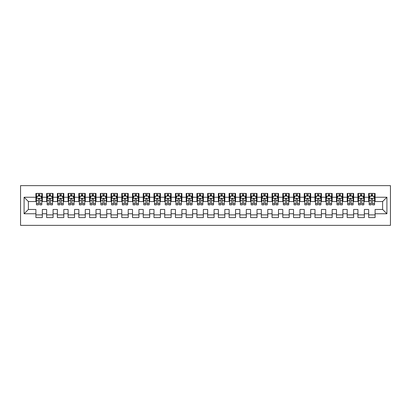 <?xml version="1.0" encoding="UTF-8"?>
<svg xmlns="http://www.w3.org/2000/svg" width="411" height="411" viewBox="0 0 411 411"><rect width="100%" height="100%" fill="white"/><g stroke="black" fill="none" stroke-linecap="round" stroke-linejoin="round"><path stroke-width="0.62" d="M20.55 225.356L390.45 225.356L390.45 185.644L20.55 185.644L20.55 225.356M24.09 213.766L24.09 197.234L35.901 197.234L35.901 201.529L28.385 201.529L28.385 209.471L24.09 213.766L35.901 213.766L35.901 217.578L42.338 217.578L42.338 213.766L46.633 213.766L46.633 217.578L53.076 217.578L53.076 213.766L57.37 213.766L57.37 217.578L63.808 217.578L63.808 213.766L68.103 213.766L68.103 217.578L74.545 217.578L74.545 213.766L78.835 213.766L78.835 217.578L85.277 217.578L85.277 213.766L89.572 213.766L89.572 217.578L96.01 217.578L96.01 213.766L100.305 213.766L100.305 217.578L106.747 217.578L106.747 213.766L111.037 213.766L111.037 217.578L117.479 217.578L117.479 213.766L121.774 213.766L121.774 217.578L128.211 217.578L128.211 213.766L132.506 213.766L132.506 217.578L138.949 217.578L138.949 213.766L143.244 213.766L143.244 217.578L149.681 217.578L149.681 213.766L153.976 213.766L153.976 217.578L160.418 217.578L160.418 213.766L164.708 213.766L164.708 217.578L171.151 217.578L171.151 213.766L175.446 213.766L175.446 217.578L181.883 217.578L181.883 213.766L186.178 213.766L186.178 217.578L192.62 217.578L192.62 213.766L196.91 213.766L196.91 217.578L203.353 217.578L203.353 213.766L207.647 213.766L207.647 217.578L214.09 217.578L214.09 213.766L218.38 213.766L218.38 217.578L224.822 217.578L224.822 213.766L229.117 213.766L229.117 217.578L235.554 217.578L235.554 213.766L239.849 213.766L239.849 217.578L246.292 217.578L246.292 213.766L250.582 213.766L250.582 217.578L257.024 217.578L257.024 213.766L261.319 213.766L261.319 217.578L267.756 217.578L267.756 213.766L272.051 213.766L272.051 217.578L278.494 217.578L278.494 213.766L282.789 213.766L282.789 217.578L289.226 217.578L289.226 213.766L293.521 213.766L293.521 217.578L299.963 217.578L299.963 213.766L304.253 213.766L304.253 217.578L310.695 217.578L310.695 213.766L314.99 213.766L314.99 217.578L321.428 217.578L321.428 213.766L325.723 213.766L325.723 217.578L332.165 217.578L332.165 213.766L336.455 213.766L336.455 217.578L342.897 217.578L342.897 213.766L347.192 213.766L347.192 217.578L353.63 217.578L353.63 213.766L357.924 213.766L357.924 217.578L364.367 217.578L364.367 213.766L368.662 213.766L368.662 217.578L375.099 217.578L375.099 209.471L382.615 209.471L382.615 201.529L375.099 201.529L375.099 197.234L386.91 197.234L386.91 213.766L375.099 213.766M375.099 197.234L375.099 193.422L368.662 193.422L368.662 197.234L364.367 197.234L364.367 193.422L357.924 193.422L357.924 197.234L353.63 197.234L353.63 193.422L347.192 193.422L347.192 197.234L342.897 197.234L342.897 193.422L336.455 193.422L336.455 197.234L332.165 197.234L332.165 193.422L325.723 193.422L325.723 197.234L321.428 197.234L321.428 193.422L314.99 193.422L314.99 197.234L310.695 197.234L310.695 193.422L304.253 193.422L304.253 197.234L299.963 197.234L299.963 193.422L293.521 193.422L293.521 197.234L289.226 197.234L289.226 193.422L282.789 193.422L282.789 197.234L278.494 197.234L278.494 193.422L272.051 193.422L272.051 197.234L267.756 197.234L267.756 193.422L261.319 193.422L261.319 197.234L257.024 197.234L257.024 193.422L250.582 193.422L250.582 197.234L246.292 197.234L246.292 193.422L239.849 193.422L239.849 197.234L235.554 197.234L235.554 193.422L229.117 193.422L229.117 197.234L224.822 197.234L224.822 193.422L218.38 193.422L218.38 197.234L214.09 197.234L214.09 193.422L207.647 193.422L207.647 197.234L203.353 197.234L203.353 193.422L196.91 193.422L196.91 197.234L192.62 197.234L192.62 193.422L186.178 193.422L186.178 197.234L181.883 197.234L181.883 193.422L175.446 193.422L175.446 197.234L171.151 197.234L171.151 193.422L164.708 193.422L164.708 197.234L160.418 197.234L160.418 193.422L153.976 193.422L153.976 197.234L149.681 197.234L149.681 193.422L143.244 193.422L143.244 197.234L138.949 197.234L138.949 193.422L132.506 193.422L132.506 197.234L128.211 197.234L128.211 193.422L121.774 193.422L121.774 197.234L117.479 197.234L117.479 193.422L111.037 193.422L111.037 197.234L106.747 197.234L106.747 193.422L100.305 193.422L100.305 197.234L96.01 197.234L96.01 193.422L89.572 193.422L89.572 197.234L85.277 197.234L85.277 193.422L78.835 193.422L78.835 197.234L74.545 197.234L74.545 193.422L68.103 193.422L68.103 197.234L63.808 197.234L63.808 193.422L57.37 193.422L57.37 197.234L53.076 197.234L53.076 193.422L46.633 193.422L46.633 197.234L42.338 197.234L42.338 193.422L35.901 193.422L35.901 197.234M364.367 213.766L364.367 209.471L368.662 209.471L368.662 213.766M386.91 197.234L382.615 201.529M353.63 213.766L353.63 209.471L357.924 209.471L357.924 213.766M368.662 197.234L368.662 201.529L364.367 201.529L364.367 197.234M342.897 213.766L342.897 209.471L347.192 209.471L347.192 213.766M357.924 197.234L357.924 201.529L353.63 201.529L353.63 197.234M332.165 213.766L332.165 209.471L336.455 209.471L336.455 213.766M347.192 197.234L347.192 201.529L342.897 201.529L342.897 197.234M321.428 213.766L321.428 209.471L325.723 209.471L325.723 213.766M336.455 197.234L336.455 201.529L332.165 201.529L332.165 197.234M310.695 213.766L310.695 209.471L314.99 209.471L314.99 213.766M325.723 197.234L325.723 201.529L321.428 201.529L321.428 197.234M299.963 213.766L299.963 209.471L304.253 209.471L304.253 213.766M314.99 197.234L314.99 201.529L310.695 201.529L310.695 197.234M289.226 213.766L289.226 209.471L293.521 209.471L293.521 213.766M304.253 197.234L304.253 201.529L299.963 201.529L299.963 197.234M278.494 213.766L278.494 209.471L282.789 209.471L282.789 213.766M293.521 197.234L293.521 201.529L289.226 201.529L289.226 197.234M267.756 213.766L267.756 209.471L272.051 209.471L272.051 213.766M282.789 197.234L282.789 201.529L278.494 201.529L278.494 197.234M257.024 213.766L257.024 209.471L261.319 209.471L261.319 213.766M272.051 197.234L272.051 201.529L267.756 201.529L267.756 197.234M246.292 213.766L246.292 209.471L250.582 209.471L250.582 213.766M261.319 197.234L261.319 201.529L257.024 201.529L257.024 197.234M235.554 213.766L235.554 209.471L239.849 209.471L239.849 213.766M250.582 197.234L250.582 201.529L246.292 201.529L246.292 197.234M224.822 213.766L224.822 209.471L229.117 209.471L229.117 213.766M239.849 197.234L239.849 201.529L235.554 201.529L235.554 197.234M214.09 213.766L214.09 209.471L218.38 209.471L218.38 213.766M229.117 197.234L229.117 201.529L224.822 201.529L224.822 197.234M203.353 213.766L203.353 209.471L207.647 209.471L207.647 213.766M218.38 197.234L218.38 201.529L214.09 201.529L214.09 197.234M192.62 213.766L192.62 209.471L196.91 209.471L196.91 213.766M207.647 197.234L207.647 201.529L203.353 201.529L203.353 197.234M181.883 213.766L181.883 209.471L186.178 209.471L186.178 213.766M196.91 197.234L196.91 201.529L192.62 201.529L192.62 197.234M171.151 213.766L171.151 209.471L175.446 209.471L175.446 213.766M186.178 197.234L186.178 201.529L181.883 201.529L181.883 197.234M160.418 213.766L160.418 209.471L164.708 209.471L164.708 213.766M175.446 197.234L175.446 201.529L171.151 201.529L171.151 197.234M149.681 213.766L149.681 209.471L153.976 209.471L153.976 213.766M164.708 197.234L164.708 201.529L160.418 201.529L160.418 197.234M138.949 213.766L138.949 209.471L143.244 209.471L143.244 213.766M153.976 197.234L153.976 201.529L149.681 201.529L149.681 197.234M128.211 213.766L128.211 209.471L132.506 209.471L132.506 213.766M143.244 197.234L143.244 201.529L138.949 201.529L138.949 197.234M117.479 213.766L117.479 209.471L121.774 209.471L121.774 213.766M132.506 197.234L132.506 201.529L128.211 201.529L128.211 197.234M106.747 213.766L106.747 209.471L111.037 209.471L111.037 213.766M121.774 197.234L121.774 201.529L117.479 201.529L117.479 197.234M96.01 213.766L96.01 209.471L100.305 209.471L100.305 213.766M111.037 197.234L111.037 201.529L106.747 201.529L106.747 197.234M85.277 213.766L85.277 209.471L89.572 209.471L89.572 213.766M100.305 197.234L100.305 201.529L96.01 201.529L96.01 197.234M74.545 213.766L74.545 209.471L78.835 209.471L78.835 213.766M89.572 197.234L89.572 201.529L85.277 201.529L85.277 197.234M63.808 213.766L63.808 209.471L68.103 209.471L68.103 213.766M78.835 197.234L78.835 201.529L74.545 201.529L74.545 197.234M53.076 213.766L53.076 209.471L57.37 209.471L57.37 213.766M68.103 197.234L68.103 201.529L63.808 201.529L63.808 197.234M42.338 213.766L42.338 209.471L46.633 209.471L46.633 213.766M57.37 197.234L57.37 201.529L53.076 201.529L53.076 197.234M28.385 209.471L35.901 209.471L35.901 213.766M46.633 197.234L46.633 201.529L42.338 201.529L42.338 197.234M368.662 196.109L369.196 196.109M374.565 196.109L375.099 196.109M357.924 196.109L358.464 196.109M363.827 196.109L364.367 196.109M347.192 196.109L347.727 196.109M353.095 196.109L353.63 196.109M336.455 196.109L336.994 196.109M342.363 196.109L342.897 196.109M325.723 196.109L326.262 196.109M331.626 196.109L332.165 196.109M314.99 196.109L315.525 196.109M320.893 196.109L321.428 196.109M304.253 196.109L304.792 196.109M310.156 196.109L310.695 196.109M293.521 196.109L294.055 196.109M299.424 196.109L299.963 196.109M282.789 196.109L283.323 196.109M288.692 196.109L289.226 196.109M272.051 196.109L272.591 196.109M277.954 196.109L278.494 196.109M261.319 196.109L261.853 196.109M267.222 196.109L267.756 196.109M250.582 196.109L251.121 196.109M256.49 196.109L257.024 196.109M239.849 196.109L240.384 196.109M245.752 196.109L246.292 196.109M229.117 196.109L229.651 196.109M235.02 196.109L235.554 196.109M218.38 196.109L218.919 196.109M224.283 196.109L224.822 196.109M207.647 196.109L208.182 196.109M213.55 196.109L214.09 196.109M196.91 196.109L197.45 196.109M202.818 196.109L203.353 196.109M186.178 196.109L186.717 196.109M192.081 196.109L192.62 196.109M175.446 196.109L175.98 196.109M181.349 196.109L181.883 196.109M164.708 196.109L165.248 196.109M170.616 196.109L171.151 196.109M153.976 196.109L154.51 196.109M159.879 196.109L160.418 196.109M143.244 196.109L143.778 196.109M149.147 196.109L149.681 196.109M132.506 196.109L133.046 196.109M138.409 196.109L138.949 196.109M121.774 196.109L122.308 196.109M127.677 196.109L128.211 196.109M111.037 196.109L111.576 196.109M116.945 196.109L117.479 196.109M100.305 196.109L100.844 196.109M106.208 196.109L106.747 196.109M89.572 196.109L90.107 196.109M95.475 196.109L96.01 196.109M78.835 196.109L79.374 196.109M84.738 196.109L85.277 196.109M68.103 196.109L68.637 196.109M74.006 196.109L74.545 196.109M57.37 196.109L57.905 196.109M63.273 196.109L63.808 196.109M46.633 196.109L47.173 196.109M52.536 196.109L53.076 196.109M35.901 196.109L36.435 196.109M41.804 196.109L42.338 196.109M35.901 214.891L42.338 214.891M46.633 214.891L53.076 214.891M57.37 214.891L63.808 214.891M68.103 214.891L74.545 214.891M78.835 214.891L85.277 214.891M89.572 214.891L96.01 214.891M100.305 214.891L106.747 214.891M111.037 214.891L117.479 214.891M121.774 214.891L128.211 214.891M132.506 214.891L138.949 214.891M143.244 214.891L149.681 214.891M153.976 214.891L160.418 214.891M164.708 214.891L171.151 214.891M175.446 214.891L181.883 214.891M186.178 214.891L192.62 214.891M196.91 214.891L203.353 214.891M207.647 214.891L214.09 214.891M218.38 214.891L224.822 214.891M229.117 214.891L235.554 214.891M239.849 214.891L246.292 214.891M250.582 214.891L257.024 214.891M261.319 214.891L267.756 214.891M272.051 214.891L278.494 214.891M282.789 214.891L289.226 214.891M293.521 214.891L299.963 214.891M304.253 214.891L310.695 214.891M314.99 214.891L321.428 214.891M325.723 214.891L332.165 214.891M336.455 214.891L342.897 214.891M347.192 214.891L353.63 214.891M357.924 214.891L364.367 214.891M368.662 214.891L375.099 214.891M24.09 197.234L28.385 201.529M382.615 209.471L386.91 213.766M39.764 194.819L38.475 194.819M41.804 203.512L39.764 203.512L39.764 204.858L41.804 204.858L41.804 198.308L40.73 196.16L37.509 196.16L36.435 198.308L36.435 204.858L38.475 204.858L38.475 203.512L36.435 203.512M36.435 198.308L36.435 193.422M41.804 198.308L41.804 193.422M38.475 196.16L38.475 193.422M39.764 193.422L39.764 196.16M39.764 203.512L39.764 199.114C39.338 198.287 38.906 198.287 38.475 199.114L38.475 203.512M39.764 196.109L38.475 196.109M50.496 194.819L49.212 194.819M52.536 203.512L50.496 203.512L50.496 204.858L52.536 204.858L52.536 198.308L51.462 196.16L48.246 196.16L47.173 198.308L47.173 204.858L49.212 204.858L49.212 203.512L47.173 203.512M47.173 198.308L47.173 193.422M52.536 198.308L52.536 193.422M49.212 196.16L49.212 193.422M50.496 193.422L50.496 196.16M50.496 203.512L50.496 199.114C50.07 198.287 49.639 198.287 49.212 199.114L49.212 203.512M50.496 196.109L49.212 196.109M61.234 194.819L59.944 194.819M63.273 203.512L61.234 203.512L61.234 204.858L63.273 204.858L63.273 198.308L62.2 196.16L58.979 196.16L57.905 198.308L57.905 204.858L59.944 204.858L59.944 203.512L57.905 203.512M57.905 198.308L57.905 193.422M63.273 198.308L63.273 193.422M59.944 196.16L59.944 193.422M61.234 193.422L61.234 196.16M61.234 203.512L61.234 199.114C60.802 198.287 60.376 198.287 59.944 199.114L59.944 203.512M61.234 196.109L59.944 196.109M71.966 194.819L70.677 194.819M74.006 203.512L71.966 203.512L71.966 204.858L74.006 204.858L74.006 198.308L72.932 196.16L69.711 196.16L68.637 198.308L68.637 204.858L70.677 204.858L70.677 203.512L68.637 203.512M68.637 198.308L68.637 193.422M74.006 198.308L74.006 193.422M70.677 196.16L70.677 193.422M71.966 193.422L71.966 196.16M71.966 203.512L71.966 199.114C71.54 198.287 71.108 198.287 70.677 199.114L70.677 203.512M71.966 196.109L70.677 196.109M82.703 194.819L81.414 194.819M84.738 203.512L82.703 203.512L82.703 204.858L84.738 204.858L84.738 198.308L83.669 196.16L80.448 196.16L79.374 198.308L79.374 204.858L81.414 204.858L81.414 203.512L79.374 203.512M79.374 198.308L79.374 193.422M84.738 198.308L84.738 193.422M81.414 196.16L81.414 193.422M82.703 193.422L82.703 196.16M82.703 203.512L82.703 199.114C82.272 198.287 81.84 198.287 81.414 199.114L81.414 203.512M82.703 196.109L81.414 196.109M93.436 194.819L92.146 194.819M95.475 203.512L93.436 203.512L93.436 204.858L95.475 204.858L95.475 198.308L94.402 196.16L91.18 196.16L90.107 198.308L90.107 204.858L92.146 204.858L92.146 203.512L90.107 203.512M90.107 198.308L90.107 193.422M95.475 198.308L95.475 193.422M92.146 196.16L92.146 193.422M93.436 193.422L93.436 196.16M93.436 203.512L93.436 199.114C93.004 198.287 92.578 198.287 92.146 199.114L92.146 203.512M93.436 196.109L92.146 196.109M104.168 194.819L102.884 194.819M106.208 203.512L104.168 203.512L104.168 204.858L106.208 204.858L106.208 198.308L105.134 196.16L101.913 196.16L100.844 198.308L100.844 204.858L102.884 204.858L102.884 203.512L100.844 203.512M100.844 198.308L100.844 193.422M106.208 198.308L106.208 193.422M102.884 196.16L102.884 193.422M104.168 193.422L104.168 196.16M104.168 203.512L104.168 199.114C103.742 198.287 103.31 198.287 102.884 199.114L102.884 203.512M104.168 196.109L102.884 196.109M114.905 194.819L113.616 194.819M116.945 203.512L114.905 203.512L114.905 204.858L116.945 204.858L116.945 198.308L115.871 196.16L112.65 196.16L111.576 198.308L111.576 204.858L113.616 204.858L113.616 203.512L111.576 203.512M111.576 198.308L111.576 193.422M116.945 198.308L116.945 193.422M113.616 196.16L113.616 193.422M114.905 193.422L114.905 196.16M114.905 203.512L114.905 199.114C114.474 198.287 114.047 198.287 113.616 199.114L113.616 203.512M114.905 196.109L113.616 196.109M125.638 194.819L124.348 194.819M127.677 203.512L125.638 203.512L125.638 204.858L127.677 204.858L127.677 198.308L126.603 196.16L123.382 196.16L122.308 198.308L122.308 204.858L124.348 204.858L124.348 203.512L122.308 203.512M122.308 198.308L122.308 193.422M127.677 198.308L127.677 193.422M124.348 196.16L124.348 193.422M125.638 193.422L125.638 196.16M125.638 203.512L125.638 199.114C125.211 198.287 124.78 198.287 124.348 199.114L124.348 203.512M125.638 196.109L124.348 196.109M136.37 194.819L135.085 194.819M138.409 203.512L136.37 203.512L136.37 204.858L138.409 204.858L138.409 198.308L137.336 196.16L134.12 196.16L133.046 198.308L133.046 204.858L135.085 204.858L135.085 203.512L133.046 203.512M133.046 198.308L133.046 193.422M138.409 198.308L138.409 193.422M135.085 196.16L135.085 193.422M136.37 193.422L136.37 196.16M136.37 203.512L136.37 199.114C135.943 198.287 135.512 198.287 135.085 199.114L135.085 203.512M136.37 196.109L135.085 196.109M147.107 194.819L145.818 194.819M149.147 203.512L147.107 203.512L147.107 204.858L149.147 204.858L149.147 198.308L148.073 196.16L144.852 196.16L143.778 198.308L143.778 204.858L145.818 204.858L145.818 203.512L143.778 203.512M143.778 198.308L143.778 193.422M149.147 198.308L149.147 193.422M145.818 196.16L145.818 193.422M147.107 193.422L147.107 196.16M147.107 203.512L147.107 199.114C146.676 198.287 146.249 198.287 145.818 199.114L145.818 203.512M147.107 196.109L145.818 196.109M157.839 194.819L156.55 194.819M159.879 203.512L157.839 203.512L157.839 204.858L159.879 204.858L159.879 198.308L158.805 196.16L155.584 196.16L154.51 198.308L154.51 204.858L156.55 204.858L156.55 203.512L154.51 203.512M154.51 198.308L154.51 193.422M159.879 198.308L159.879 193.422M156.55 196.16L156.55 193.422M157.839 193.422L157.839 196.16M157.839 203.512L157.839 199.114C157.413 198.287 156.981 198.287 156.55 199.114L156.55 203.512M157.839 196.109L156.55 196.109M168.577 194.819L167.287 194.819M170.616 203.512L168.577 203.512L168.577 204.858L170.616 204.858L170.616 198.308L169.543 196.16L166.321 196.16L165.248 198.308L165.248 204.858L167.287 204.858L167.287 203.512L165.248 203.512M165.248 198.308L165.248 193.422M170.616 198.308L170.616 193.422M167.287 196.16L167.287 193.422M168.577 193.422L168.577 196.16M168.577 203.512L168.577 199.114C168.145 198.287 167.714 198.287 167.287 199.114L167.287 203.512M168.577 196.109L167.287 196.109M179.309 194.819L178.02 194.819M181.349 203.512L179.309 203.512L179.309 204.858L181.349 204.858L181.349 198.308L180.275 196.16L177.054 196.16L175.98 198.308L175.98 204.858L178.02 204.858L178.02 203.512L175.98 203.512M175.98 198.308L175.98 193.422M181.349 198.308L181.349 193.422M178.02 196.16L178.02 193.422M179.309 193.422L179.309 196.16M179.309 203.512L179.309 199.114C178.877 198.287 178.451 198.287 178.02 199.114L178.02 203.512M179.309 196.109L178.02 196.109M190.041 194.819L188.757 194.819M192.081 203.512L190.041 203.512L190.041 204.858L192.081 204.858L192.081 198.308L191.007 196.16L187.791 196.16L186.717 198.308L186.717 204.858L188.757 204.858L188.757 203.512L186.717 203.512M186.717 198.308L186.717 193.422M192.081 198.308L192.081 193.422M188.757 196.16L188.757 193.422M190.041 193.422L190.041 196.16M190.041 203.512L190.041 199.114C189.615 198.287 189.183 198.287 188.757 199.114L188.757 203.512M190.041 196.109L188.757 196.109M200.779 194.819L199.489 194.819M202.818 203.512L200.779 203.512L200.779 204.858L202.818 204.858L202.818 198.308L201.744 196.16L198.523 196.16L197.45 198.308L197.45 204.858L199.489 204.858L199.489 203.512L197.45 203.512M197.45 198.308L197.45 193.422M202.818 198.308L202.818 193.422M199.489 196.16L199.489 193.422M200.779 193.422L200.779 196.16M200.779 203.512L200.779 199.114C200.347 198.287 199.921 198.287 199.489 199.114L199.489 203.512M200.779 196.109L199.489 196.109M211.511 194.819L210.221 194.819M213.55 203.512L211.511 203.512L211.511 204.858L213.55 204.858L213.55 198.308L212.477 196.16L209.256 196.16L208.182 198.308L208.182 204.858L210.221 204.858L210.221 203.512L208.182 203.512M208.182 198.308L208.182 193.422M213.55 198.308L213.55 193.422M210.221 196.16L210.221 193.422M211.511 193.422L211.511 196.16M211.511 203.512L211.511 199.114C211.084 198.287 210.653 198.287 210.221 199.114L210.221 203.512M211.511 196.109L210.221 196.109M222.243 194.819L220.959 194.819M224.283 203.512L222.243 203.512L222.243 204.858L224.283 204.858L224.283 198.308L223.209 196.16L219.993 196.16L218.919 198.308L218.919 204.858L220.959 204.858L220.959 203.512L218.919 203.512M218.919 198.308L218.919 193.422M224.283 198.308L224.283 193.422M220.959 196.16L220.959 193.422M222.243 193.422L222.243 196.16M222.243 203.512L222.243 199.114C221.817 198.287 221.385 198.287 220.959 199.114L220.959 203.512M222.243 196.109L220.959 196.109M232.98 194.819L231.691 194.819M235.02 203.512L232.98 203.512L232.98 204.858L235.02 204.858L235.02 198.308L233.946 196.16L230.725 196.16L229.651 198.308L229.651 204.858L231.691 204.858L231.691 203.512L229.651 203.512M229.651 198.308L229.651 193.422M235.02 198.308L235.02 193.422M231.691 196.16L231.691 193.422M232.98 193.422L232.98 196.16M232.98 203.512L232.98 199.114C232.549 198.287 232.123 198.287 231.691 199.114L231.691 203.512M232.98 196.109L231.691 196.109M243.713 194.819L242.423 194.819M245.752 203.512L243.713 203.512L243.713 204.858L245.752 204.858L245.752 198.308L244.679 196.16L241.457 196.16L240.384 198.308L240.384 204.858L242.423 204.858L242.423 203.512L240.384 203.512M240.384 198.308L240.384 193.422M245.752 198.308L245.752 193.422M242.423 196.16L242.423 193.422M243.713 193.422L243.713 196.16M243.713 203.512L243.713 199.114C243.286 198.287 242.855 198.287 242.423 199.114L242.423 203.512M243.713 196.109L242.423 196.109M254.45 194.819L253.161 194.819M256.49 203.512L254.45 203.512L254.45 204.858L256.49 204.858L256.49 198.308L255.416 196.16L252.195 196.16L251.121 198.308L251.121 204.858L253.161 204.858L253.161 203.512L251.121 203.512M251.121 198.308L251.121 193.422M256.49 198.308L256.49 193.422M253.161 196.16L253.161 193.422M254.45 193.422L254.45 196.16M254.45 203.512L254.45 199.114C254.019 198.287 253.592 198.287 253.161 199.114L253.161 203.512M254.45 196.109L253.161 196.109M265.182 194.819L263.893 194.819M267.222 203.512L265.182 203.512L265.182 204.858L267.222 204.858L267.222 198.308L266.148 196.16L262.927 196.16L261.853 198.308L261.853 204.858L263.893 204.858L263.893 203.512L261.853 203.512M261.853 198.308L261.853 193.422M267.222 198.308L267.222 193.422M263.893 196.16L263.893 193.422M265.182 193.422L265.182 196.16M265.182 203.512L265.182 199.114C264.751 198.287 264.324 198.287 263.893 199.114L263.893 203.512M265.182 196.109L263.893 196.109M275.915 194.819L274.63 194.819M277.954 203.512L275.915 203.512L275.915 204.858L277.954 204.858L277.954 198.308L276.88 196.16L273.664 196.16L272.591 198.308L272.591 204.858L274.63 204.858L274.63 203.512L272.591 203.512M272.591 198.308L272.591 193.422M277.954 198.308L277.954 193.422M274.63 196.16L274.63 193.422M275.915 193.422L275.915 196.16M275.915 203.512L275.915 199.114C275.488 198.287 275.057 198.287 274.63 199.114L274.63 203.512M275.915 196.109L274.63 196.109M286.652 194.819L285.362 194.819M288.692 203.512L286.652 203.512L286.652 204.858L288.692 204.858L288.692 198.308L287.618 196.16L284.397 196.16L283.323 198.308L283.323 204.858L285.362 204.858L285.362 203.512L283.323 203.512M283.323 198.308L283.323 193.422M288.692 198.308L288.692 193.422M285.362 196.16L285.362 193.422M286.652 193.422L286.652 196.16M286.652 203.512L286.652 199.114C286.22 198.287 285.794 198.287 285.362 199.114L285.362 203.512M286.652 196.109L285.362 196.109M297.384 194.819L296.095 194.819M299.424 203.512L297.384 203.512L297.384 204.858L299.424 204.858L299.424 198.308L298.35 196.16L295.129 196.16L294.055 198.308L294.055 204.858L296.095 204.858L296.095 203.512L294.055 203.512M294.055 198.308L294.055 193.422M299.424 198.308L299.424 193.422M296.095 196.16L296.095 193.422M297.384 193.422L297.384 196.16M297.384 203.512L297.384 199.114C296.958 198.287 296.526 198.287 296.095 199.114L296.095 203.512M297.384 196.109L296.095 196.109M308.116 194.819L306.832 194.819M310.156 203.512L308.116 203.512L308.116 204.858L310.156 204.858L310.156 198.308L309.087 196.16L305.866 196.16L304.792 198.308L304.792 204.858L306.832 204.858L306.832 203.512L304.792 203.512M304.792 198.308L304.792 193.422M310.156 198.308L310.156 193.422M306.832 196.16L306.832 193.422M308.116 193.422L308.116 196.16M308.116 203.512L308.116 199.114C307.69 198.287 307.258 198.287 306.832 199.114L306.832 203.512M308.116 196.109L306.832 196.109M318.854 194.819L317.564 194.819M320.893 203.512L318.854 203.512L318.854 204.858L320.893 204.858L320.893 198.308L319.82 196.16L316.598 196.16L315.525 198.308L315.525 204.858L317.564 204.858L317.564 203.512L315.525 203.512M315.525 198.308L315.525 193.422M320.893 198.308L320.893 193.422M317.564 196.16L317.564 193.422M318.854 193.422L318.854 196.16M318.854 203.512L318.854 199.114C318.422 198.287 317.996 198.287 317.564 199.114L317.564 203.512M318.854 196.109L317.564 196.109M329.586 194.819L328.297 194.819M331.626 203.512L329.586 203.512L329.586 204.858L331.626 204.858L331.626 198.308L330.552 196.16L327.331 196.16L326.262 198.308L326.262 204.858L328.297 204.858L328.297 203.512L326.262 203.512M326.262 198.308L326.262 193.422M331.626 198.308L331.626 193.422M328.297 196.16L328.297 193.422M329.586 193.422L329.586 196.16M329.586 203.512L329.586 199.114C329.16 198.287 328.728 198.287 328.297 199.114L328.297 203.512M329.586 196.109L328.297 196.109M340.323 194.819L339.034 194.819M342.363 203.512L340.323 203.512L340.323 204.858L342.363 204.858L342.363 198.308L341.289 196.16L338.068 196.16L336.994 198.308L336.994 204.858L339.034 204.858L339.034 203.512L336.994 203.512M336.994 198.308L336.994 193.422M342.363 198.308L342.363 193.422M339.034 196.16L339.034 193.422M340.323 193.422L340.323 196.16M340.323 203.512L340.323 199.114C339.892 198.287 339.465 198.287 339.034 199.114L339.034 203.512M340.323 196.109L339.034 196.109M351.056 194.819L349.766 194.819M353.095 203.512L351.056 203.512L351.056 204.858L353.095 204.858L353.095 198.308L352.022 196.16L348.8 196.16L347.727 198.308L347.727 204.858L349.766 204.858L349.766 203.512L347.727 203.512M347.727 198.308L347.727 193.422M353.095 198.308L353.095 193.422M349.766 196.16L349.766 193.422M351.056 193.422L351.056 196.16M351.056 203.512L351.056 199.114C350.629 198.287 350.198 198.287 349.766 199.114L349.766 203.512M351.056 196.109L349.766 196.109M361.788 194.819L360.504 194.819M363.827 203.512L361.788 203.512L361.788 204.858L363.827 204.858L363.827 198.308L362.754 196.16L359.538 196.16L358.464 198.308L358.464 204.858L360.504 204.858L360.504 203.512L358.464 203.512M358.464 198.308L358.464 193.422M363.827 198.308L363.827 193.422M360.504 196.16L360.504 193.422M361.788 193.422L361.788 196.16M361.788 203.512L361.788 199.114C361.361 198.287 360.93 198.287 360.504 199.114L360.504 203.512M361.788 196.109L360.504 196.109M372.525 194.819L371.236 194.819M374.565 203.512L372.525 203.512L372.525 204.858L374.565 204.858L374.565 198.308L373.491 196.16L370.27 196.16L369.196 198.308L369.196 204.858L371.236 204.858L371.236 203.512L369.196 203.512M369.196 198.308L369.196 193.422M374.565 198.308L374.565 193.422M371.236 196.16L371.236 193.422M372.525 193.422L372.525 196.16M372.525 203.512L372.525 199.114C372.094 198.287 371.667 198.287 371.236 199.114L371.236 203.512M372.525 196.109L371.236 196.109M41.778 198.256L36.466 198.256M36.435 196.288L37.447 196.288M40.797 196.288L41.804 196.288M38.475 200.635L36.435 200.635M41.804 200.635L39.764 200.635M39.764 195.502L38.475 195.502M52.51 198.256L47.198 198.256M47.173 196.288L48.179 196.288M51.529 196.288L52.536 196.288M49.212 200.635L47.173 200.635M52.536 200.635L50.496 200.635M50.496 195.502L49.212 195.502M63.248 198.256L57.93 198.256M57.905 196.288L58.912 196.288M62.261 196.288L63.273 196.288M59.944 200.635L57.905 200.635M63.273 200.635L61.234 200.635M61.234 195.502L59.944 195.502M73.98 198.256L68.668 198.256M68.637 196.288L69.649 196.288M72.999 196.288L74.006 196.288M70.677 200.635L68.637 200.635M74.006 200.635L71.966 200.635M71.966 195.502L70.677 195.502M84.712 198.256L79.4 198.256M79.374 196.288L80.381 196.288M83.731 196.288L84.738 196.288M81.414 200.635L79.374 200.635M84.738 200.635L82.703 200.635M82.703 195.502L81.414 195.502M95.45 198.256L90.132 198.256M90.107 196.288L91.119 196.288M94.463 196.288L95.475 196.288M92.146 200.635L90.107 200.635M95.475 200.635L93.436 200.635M93.436 195.502L92.146 195.502M106.182 198.256L100.87 198.256M100.844 196.288L101.851 196.288M105.201 196.288L106.208 196.288M102.884 200.635L100.844 200.635M106.208 200.635L104.168 200.635M104.168 195.502L102.884 195.502M116.914 198.256L111.602 198.256M111.576 196.288L112.583 196.288M115.933 196.288L116.945 196.288M113.616 200.635L111.576 200.635M116.945 200.635L114.905 200.635M114.905 195.502L113.616 195.502M127.651 198.256L122.339 198.256M122.308 196.288L123.321 196.288M126.67 196.288L127.677 196.288M124.348 200.635L122.308 200.635M127.677 200.635L125.638 200.635M125.638 195.502L124.348 195.502M138.384 198.256L133.072 198.256M133.046 196.288L134.053 196.288M137.402 196.288L138.409 196.288M135.085 200.635L133.046 200.635M138.409 200.635L136.37 200.635M136.37 195.502L135.085 195.502M149.121 198.256L143.804 198.256M143.778 196.288L144.785 196.288M148.135 196.288L149.147 196.288M145.818 200.635L143.778 200.635M149.147 200.635L147.107 200.635M147.107 195.502L145.818 195.502M159.853 198.256L154.541 198.256M154.51 196.288L155.522 196.288M158.872 196.288L159.879 196.288M156.55 200.635L154.51 200.635M159.879 200.635L157.839 200.635M157.839 195.502L156.55 195.502M170.586 198.256L165.273 198.256M165.248 196.288L166.255 196.288M169.604 196.288L170.616 196.288M167.287 200.635L165.248 200.635M170.616 200.635L168.577 200.635M168.577 195.502L167.287 195.502M181.323 198.256L176.006 198.256M175.98 196.288L176.992 196.288M180.337 196.288L181.349 196.288M178.02 200.635L175.98 200.635M181.349 200.635L179.309 200.635M179.309 195.502L178.02 195.502M192.055 198.256L186.743 198.256M186.717 196.288L187.724 196.288M191.074 196.288L192.081 196.288M188.757 200.635L186.717 200.635M192.081 200.635L190.041 200.635M190.041 195.502L188.757 195.502M202.787 198.256L197.475 198.256M197.45 196.288L198.456 196.288M201.806 196.288L202.818 196.288M199.489 200.635L197.45 200.635M202.818 200.635L200.779 200.635M200.779 195.502L199.489 195.502M213.525 198.256L208.213 198.256M208.182 196.288L209.194 196.288M212.544 196.288L213.55 196.288M210.221 200.635L208.182 200.635M213.55 200.635L211.511 200.635M211.511 195.502L210.221 195.502M224.257 198.256L218.945 198.256M218.919 196.288L219.926 196.288M223.276 196.288L224.283 196.288M220.959 200.635L218.919 200.635M224.283 200.635L222.243 200.635M222.243 195.502L220.959 195.502M234.994 198.256L229.677 198.256M229.651 196.288L230.663 196.288M234.008 196.288L235.02 196.288M231.691 200.635L229.651 200.635M235.02 200.635L232.98 200.635M232.98 195.502L231.691 195.502M245.727 198.256L240.414 198.256M240.384 196.288L241.396 196.288M244.745 196.288L245.752 196.288M242.423 200.635L240.384 200.635M245.752 200.635L243.713 200.635M243.713 195.502L242.423 195.502M256.459 198.256L251.147 198.256M251.121 196.288L252.128 196.288M255.478 196.288L256.49 196.288M253.161 200.635L251.121 200.635M256.49 200.635L254.45 200.635M254.45 195.502L253.161 195.502M267.196 198.256L261.879 198.256M261.853 196.288L262.865 196.288M266.215 196.288L267.222 196.288M263.893 200.635L261.853 200.635M267.222 200.635L265.182 200.635M265.182 195.502L263.893 195.502M277.928 198.256L272.616 198.256M272.591 196.288L273.598 196.288M276.947 196.288L277.954 196.288M274.63 200.635L272.591 200.635M277.954 200.635L275.915 200.635M275.915 195.502L274.63 195.502M288.661 198.256L283.349 198.256M283.323 196.288L284.33 196.288M287.679 196.288L288.692 196.288M285.362 200.635L283.323 200.635M288.692 200.635L286.652 200.635M286.652 195.502L285.362 195.502M299.398 198.256L294.086 198.256M294.055 196.288L295.067 196.288M298.417 196.288L299.424 196.288M296.095 200.635L294.055 200.635M299.424 200.635L297.384 200.635M297.384 195.502L296.095 195.502M310.13 198.256L304.818 198.256M304.792 196.288L305.799 196.288M309.149 196.288L310.156 196.288M306.832 200.635L304.792 200.635M310.156 200.635L308.116 200.635M308.116 195.502L306.832 195.502M320.868 198.256L315.55 198.256M315.525 196.288L316.537 196.288M319.881 196.288L320.893 196.288M317.564 200.635L315.525 200.635M320.893 200.635L318.854 200.635M318.854 195.502L317.564 195.502M331.6 198.256L326.288 198.256M326.262 196.288L327.269 196.288M330.619 196.288L331.626 196.288M328.297 200.635L326.262 200.635M331.626 200.635L329.586 200.635M329.586 195.502L328.297 195.502M342.332 198.256L337.02 198.256M336.994 196.288L338.001 196.288M341.351 196.288L342.363 196.288M339.034 200.635L336.994 200.635M342.363 200.635L340.323 200.635M340.323 195.502L339.034 195.502M353.07 198.256L347.752 198.256M347.727 196.288L348.739 196.288M352.088 196.288L353.095 196.288M349.766 200.635L347.727 200.635M353.095 200.635L351.056 200.635M351.056 195.502L349.766 195.502M363.802 198.256L358.49 198.256M358.464 196.288L359.471 196.288M362.821 196.288L363.827 196.288M360.504 200.635L358.464 200.635M363.827 200.635L361.788 200.635M361.788 195.502L360.504 195.502M374.534 198.256L369.222 198.256M369.196 196.288L370.203 196.288M373.553 196.288L374.565 196.288M371.236 200.635L369.196 200.635M374.565 200.635L372.525 200.635M372.525 195.502L371.236 195.502"/></g></svg>
